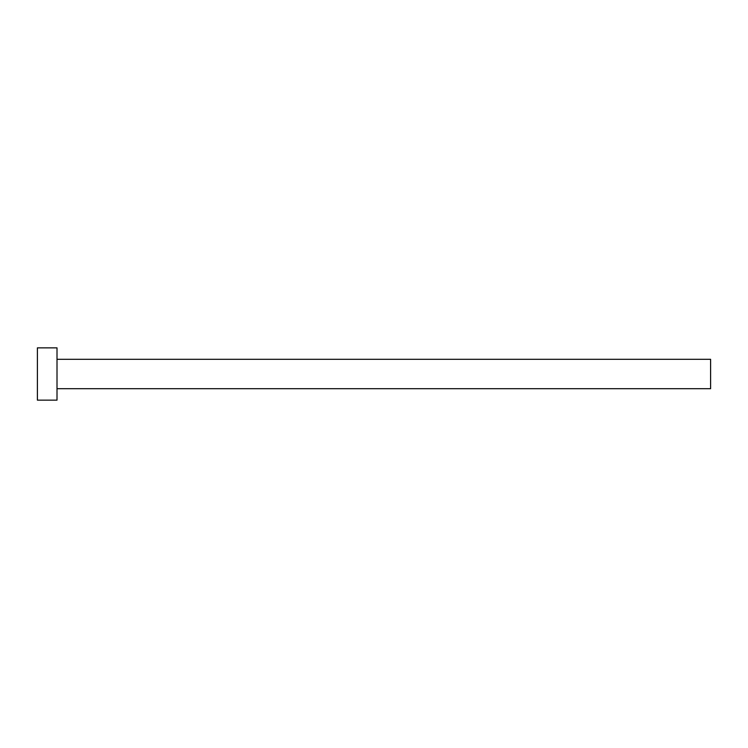 <?xml version="1.0" encoding="UTF-8"?>
<svg xmlns="http://www.w3.org/2000/svg" width="748" height="748" viewBox="0 0 748 748"><rect width="100%" height="100%" fill="white"/><g stroke="black" fill="none" stroke-linecap="round" stroke-linejoin="round"><path stroke-width="1.12" d="M57.007 359.292L710.6 359.292L710.6 388.708L57.007 388.708M57.007 374L57.007 400.143L37.4 400.143L37.4 347.857L57.007 347.857L57.007 374"/></g></svg>
